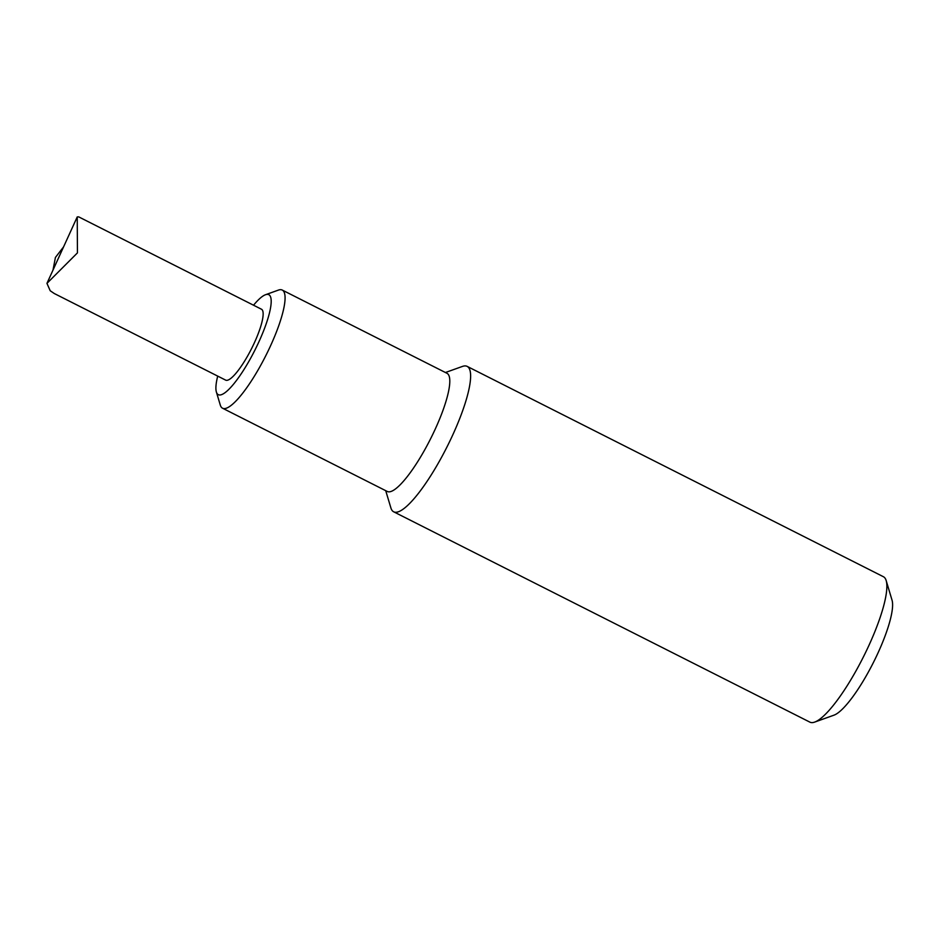 <?xml version="1.0" encoding="UTF-8"?>
<svg xmlns="http://www.w3.org/2000/svg" width="939" height="939" viewBox="0 0 939 939"><rect width="100%" height="100%" fill="white"/><g stroke="black" fill="none" stroke-linecap="round" stroke-linejoin="round"><path stroke-width="1.41" d="M282.263 290.069L446.987 373.299A66.188 14.895 116.8 0 1 435.485 428.571A66.188 14.895 116.8 0 1 387.279 491.461L222.555 408.219A66.188 14.895 -63.2 0 0 270.761 345.329A66.188 14.895 -63.2 0 0 282.263 290.069A66.188 14.895 -63.2 0 0 278.39 290.104L265.537 294.717A56.011 12.594 116.8 0 1 254.798 350.353A56.011 12.594 116.8 0 1 216.381 391.997A56.011 12.594 116.8 0 1 217.707 376.105M216.381 391.997L220.289 405.073A66.188 14.895 -63.2 0 0 222.555 408.219M385.718 490.674L390.894 507.94A81.47 18.322 -63.2 0 0 393.676 511.802A81.47 18.322 -63.2 0 0 452.997 434.405A81.47 18.322 -63.2 0 0 467.164 366.386A81.47 18.322 -63.2 0 0 462.387 366.445L445.426 372.513M814.676 722.091L833.949 715.178A66.188 14.895 -63.2 0 0 873.223 662.864A66.188 14.895 -63.2 0 0 892.05 600.221L886.181 580.595A81.47 18.322 116.8 0 1 869.232 644.741A81.47 18.322 116.8 0 1 814.676 722.091A81.47 18.322 116.8 0 1 809.911 722.15L393.676 511.802M467.164 366.386L883.399 576.722A81.47 18.322 116.8 0 1 886.181 580.595M253.542 305.21A56.011 12.594 116.8 0 1 265.537 294.717M54.192 293.461L50.213 290.761L46.95 283.367L77.444 252.873L77.233 216.921L78.676 216.862L261.465 309.224A39.72 8.932 116.8 0 1 251.523 348.698A39.72 8.932 116.8 0 1 225.642 380.119L54.18 293.473M63.57 246.887L55.424 257.45L53.007 270.056M46.95 283.367L77.233 216.921"/></g></svg>
